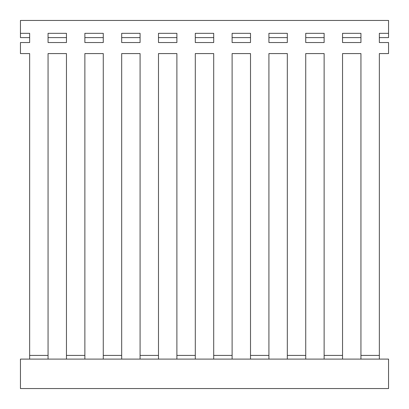<?xml version="1.0" encoding="UTF-8"?>
<svg xmlns="http://www.w3.org/2000/svg" width="409" height="409" viewBox="0 0 409 409"><rect width="100%" height="100%" fill="white"/><g stroke="black" fill="none" stroke-linecap="round" stroke-linejoin="round"><path stroke-width="0.61" d="M388.55 388.55L20.45 388.55L20.45 359.102L388.55 359.102L388.55 388.55M20.45 33.334L29.652 33.334L29.652 42.536L29.652 37.602L20.45 37.602L20.45 20.45L388.55 20.45L388.55 37.602L379.347 37.602L379.347 42.536L379.347 33.334L388.55 33.334M66.462 42.536L48.057 42.536L48.057 33.334L66.462 33.334L66.462 42.536L48.057 42.536L48.057 37.602L66.462 37.602L66.462 42.536M103.272 42.536L84.867 42.536L84.867 33.334L103.272 33.334L103.272 42.536L84.867 42.536L84.867 37.602L103.272 37.602L103.272 42.536M140.082 42.536L121.677 42.536L121.677 33.334L140.082 33.334L140.082 42.536L121.677 42.536L121.677 37.602L140.082 37.602L140.082 42.536M176.892 42.536L158.487 42.536L158.487 33.334L176.892 33.334L176.892 42.536L158.487 42.536L158.487 37.602L176.892 37.602L176.892 42.536M213.702 42.536L195.297 42.536L195.297 33.334L213.702 33.334L213.702 42.536L195.297 42.536L195.297 37.602L213.702 37.602L213.702 42.536M250.512 42.536L232.107 42.536L232.107 33.334L250.512 33.334L250.512 42.536L232.107 42.536L232.107 37.602L250.512 37.602L250.512 42.536M287.322 42.536L268.918 42.536L268.918 33.334L287.322 33.334L287.322 42.536L268.918 42.536L268.918 37.602L287.322 37.602L287.322 42.536M324.132 42.536L305.727 42.536L305.727 33.334L324.132 33.334L324.132 42.536L305.727 42.536L305.727 37.602L324.132 37.602L324.132 42.536M360.942 42.536L342.537 42.536L342.537 33.334L360.942 33.334L360.942 42.536L342.537 42.536L342.537 37.602L360.942 37.602L360.942 42.536M29.652 42.536L20.45 42.536L20.45 53.579L29.652 53.579L29.652 355.421L48.057 355.421L48.057 53.579L66.462 53.579L66.462 355.421L84.867 355.421L84.867 53.579L103.272 53.579L103.272 355.421L121.677 355.421L121.677 53.579L140.082 53.579L140.082 355.421L158.487 355.421L158.487 53.579L176.892 53.579L176.892 355.421L195.297 355.421L195.297 53.579L213.702 53.579L213.702 355.421L232.107 355.421L232.107 53.579L250.512 53.579L250.512 355.421L268.918 355.421L268.918 53.579L287.322 53.579L287.322 355.421L305.727 355.421L305.727 53.579L324.132 53.579L324.132 355.421L342.537 355.421L342.537 53.579L360.942 53.579L360.942 355.421L379.347 355.421L379.347 53.579L388.55 53.579L388.55 42.536L379.347 42.536M379.347 359.102L379.347 355.421M360.942 355.421L360.942 359.102M342.537 359.102L342.537 355.421M324.132 355.421L324.132 359.102M305.727 359.102L305.727 355.421M287.322 355.421L287.322 359.102M268.918 359.102L268.918 355.421M250.512 355.421L250.512 359.102M232.107 359.102L232.107 355.421M213.702 355.421L213.702 359.102M195.297 359.102L195.297 355.421M176.892 355.421L176.892 359.102M158.487 359.102L158.487 355.421M140.082 355.421L140.082 359.102M121.677 359.102L121.677 355.421M103.272 355.421L103.272 359.102M84.867 359.102L84.867 355.421M66.462 355.421L66.462 359.102M48.057 359.102L48.057 355.421M29.652 355.421L29.652 359.102M29.652 53.579L29.652 352.011M48.057 352.011L48.057 53.579L66.462 53.579L66.462 352.011M84.867 352.011L84.867 53.579L103.272 53.579L103.272 352.011M121.677 352.011L121.677 53.579L140.082 53.579L140.082 352.011M158.487 352.011L158.487 53.579L176.892 53.579L176.892 352.011M195.297 352.011L195.297 53.579L213.702 53.579L213.702 352.011M232.107 352.011L232.107 53.579L250.512 53.579L250.512 352.011M268.918 352.011L268.918 53.579L287.322 53.579L287.322 352.011M305.727 352.011L305.727 53.579L324.132 53.579L324.132 352.011M342.537 352.011L342.537 53.579L360.942 53.579L360.942 352.011M379.347 352.011L379.347 53.579"/></g></svg>
